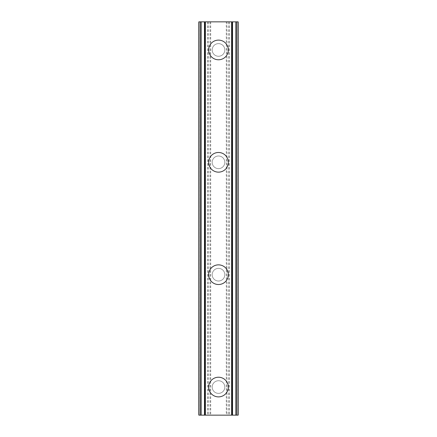 <?xml version="1.0" encoding="UTF-8"?>
<svg xmlns="http://www.w3.org/2000/svg" width="437" height="437" viewBox="0 0 437 437"><rect width="100%" height="100%" fill="white"/><g stroke="black" fill="none" stroke-linecap="round" stroke-linejoin="round"><path stroke-width="0.33" stroke-dasharray="2.19 1.64" d="M224.82 387.056A6.32 6.32 0 0 0 218.5 380.736A6.32 6.32 0 0 0 212.18 387.056A6.32 6.32 0 0 0 218.5 393.376A6.32 6.32 0 0 0 224.82 387.056A6.32 6.32 0 0 0 218.5 380.736A6.32 6.32 0 0 0 212.18 387.056A6.32 6.32 0 0 0 218.5 393.376A6.32 6.32 0 0 0 224.82 387.056M208.668 387.056A9.832 9.832 0 0 1 218.5 377.224A9.832 9.832 0 0 1 228.333 387.056A9.832 9.832 0 0 0 218.5 377.224A9.832 9.832 0 0 0 208.668 387.056A9.832 9.832 0 0 0 218.5 396.889A9.832 9.832 0 0 0 228.333 387.056A9.832 9.832 0 0 0 218.5 377.224A9.832 9.832 0 0 0 208.668 387.056A9.832 9.832 0 0 0 218.5 396.889A9.832 9.832 0 0 0 228.333 387.056A9.832 9.832 0 0 1 218.5 396.889A9.832 9.832 0 0 1 208.668 387.056M224.82 274.687A6.32 6.32 0 0 0 218.5 268.367A6.32 6.32 0 0 0 212.18 274.687A6.32 6.32 0 0 0 218.5 281.007A6.32 6.32 0 0 0 224.82 274.687A6.32 6.32 0 0 0 218.5 268.367A6.32 6.32 0 0 0 212.18 274.687A6.32 6.32 0 0 0 218.5 281.007A6.32 6.32 0 0 0 224.82 274.687M208.668 274.687A9.832 9.832 0 0 1 218.5 264.855A9.832 9.832 0 0 1 228.333 274.687A9.832 9.832 0 0 0 218.5 264.855A9.832 9.832 0 0 0 208.668 274.687A9.832 9.832 0 0 0 218.5 284.52A9.832 9.832 0 0 0 228.333 274.687A9.832 9.832 0 0 0 218.5 264.855A9.832 9.832 0 0 0 208.668 274.687A9.832 9.832 0 0 0 218.5 284.52A9.832 9.832 0 0 0 228.333 274.687A9.832 9.832 0 0 1 218.5 284.52A9.832 9.832 0 0 1 208.668 274.687M224.82 162.313A6.32 6.32 0 0 0 218.5 155.993A6.32 6.32 0 0 0 212.18 162.313A6.32 6.32 0 0 0 218.5 168.633A6.32 6.32 0 0 0 224.82 162.313A6.32 6.32 0 0 0 218.5 155.993A6.32 6.32 0 0 0 212.18 162.313A6.32 6.32 0 0 0 218.5 168.633A6.32 6.32 0 0 0 224.82 162.313M208.668 162.313A9.832 9.832 0 0 1 218.5 152.48A9.832 9.832 0 0 1 228.333 162.313A9.832 9.832 0 0 0 218.5 152.48A9.832 9.832 0 0 0 208.668 162.313A9.832 9.832 0 0 0 218.5 172.145A9.832 9.832 0 0 0 228.333 162.313A9.832 9.832 0 0 0 218.5 152.48A9.832 9.832 0 0 0 208.668 162.313A9.832 9.832 0 0 0 218.5 172.145A9.832 9.832 0 0 0 228.333 162.313A9.832 9.832 0 0 1 218.5 172.145A9.832 9.832 0 0 1 208.668 162.313M224.82 49.944A6.32 6.32 0 0 0 218.5 43.624A6.32 6.32 0 0 0 212.18 49.944A6.32 6.32 0 0 0 218.5 56.264A6.32 6.32 0 0 0 224.82 49.944A6.32 6.32 0 0 0 218.5 43.624A6.32 6.32 0 0 0 212.18 49.944A6.32 6.32 0 0 0 218.5 56.264A6.32 6.32 0 0 0 224.82 49.944M208.668 49.944A9.832 9.832 0 0 1 218.5 40.111A9.832 9.832 0 0 1 228.333 49.944A9.832 9.832 0 0 0 218.5 40.111A9.832 9.832 0 0 0 208.668 49.944A9.832 9.832 0 0 0 218.5 59.776A9.832 9.832 0 0 0 228.333 49.944A9.832 9.832 0 0 0 218.5 40.111A9.832 9.832 0 0 0 208.668 49.944A9.832 9.832 0 0 0 218.5 59.776A9.832 9.832 0 0 0 228.333 49.944A9.832 9.832 0 0 1 218.5 59.776A9.832 9.832 0 0 1 208.668 49.944M223.383 21.85L219.707 21.861L223.383 21.85M219.707 21.85L223.859 21.861L219.707 21.861M216.845 21.85L216.359 21.861L216.845 21.85M216.501 21.85L216.146 21.85L216.501 21.861M216.146 21.85L215.446 21.85L216.146 21.861M215.446 21.85L214.075 21.85L215.446 21.861M214.075 21.85L213.382 21.85L214.075 21.861M213.382 21.85L213.027 21.85L213.382 21.861M213.027 21.85L214.037 21.85L213.027 21.861M214.037 21.85L216.26 21.85L214.037 21.861M216.26 21.85L212.349 21.85L216.26 21.861M212.349 21.85L217.271 21.85L212.349 21.861M226.295 21.85L238.165 21.85L231.894 21.85L232.539 21.85L232.528 415.15L231.894 415.15L238.165 415.15L198.835 415.15L205.106 415.15L198.835 415.15L198.835 21.85L226.295 21.85L226.295 415.15M201.091 21.85L205.439 21.85L198.835 21.85L201.091 21.85L201.091 415.15M232.528 21.85L238.165 21.85L238.165 415.15L232.539 415.15M231.894 21.85L231.561 21.85L231.894 21.85L231.894 415.15L231.561 415.15L231.894 415.15L231.894 21.85M213.617 415.15L217.293 415.139L213.617 415.15M217.293 415.15L213.141 415.139L217.293 415.139M220.576 415.15L221.368 415.139L220.576 415.15M221.275 415.15L222.286 415.15L221.275 415.139M222.389 415.15L221.368 415.15L222.389 415.139M205.439 415.15L205.106 415.15L205.439 415.15L205.439 21.85L205.439 415.15M210.705 21.85L210.705 415.15M210 21.85L210 415.15M208.318 21.85L208.318 415.15M207.613 21.85L207.613 415.15M200.944 21.85L200.944 415.15M204.833 21.85L204.833 415.15M204.472 21.85L204.472 415.15M198.835 21.85L198.835 415.15M232.167 21.85L232.167 415.15M231.561 21.85L231.561 415.15L231.561 21.85M238.165 21.85L238.165 415.15M236.056 21.85L236.056 415.15M229.387 21.85L229.387 415.15M228.682 21.85L228.682 415.15M227 21.85L227 415.15M199.163 21.85L199.163 415.15M205.106 21.85L205.106 415.15L205.106 21.85M200.605 21.85L200.605 415.15M199.081 21.85L199.081 415.15M237.919 21.85L237.919 415.15M236.395 21.85L236.395 415.15M235.909 21.85L235.909 415.15M237.837 21.85L237.837 415.15"/><path stroke-width="0.66" d="M208.668 387.056A9.832 9.832 0 0 1 218.5 377.224A9.832 9.832 0 0 1 228.333 387.056A9.832 9.832 0 0 1 218.5 396.889A9.832 9.832 0 0 1 208.668 387.056M208.668 274.687A9.832 9.832 0 0 1 218.5 264.855A9.832 9.832 0 0 1 228.333 274.687A9.832 9.832 0 0 1 218.5 284.52A9.832 9.832 0 0 1 208.668 274.687M208.668 162.313A9.832 9.832 0 0 1 218.5 152.48A9.832 9.832 0 0 1 228.333 162.313A9.832 9.832 0 0 1 218.5 172.145A9.832 9.832 0 0 1 208.668 162.313M208.668 49.944A9.832 9.832 0 0 1 218.5 40.111A9.832 9.832 0 0 1 228.333 49.944A9.832 9.832 0 0 1 218.5 59.776A9.832 9.832 0 0 1 208.668 49.944M235.904 21.85L198.835 21.85L198.835 415.15L238.165 415.15L238.165 21.85L235.904 21.85L235.904 415.15M204.461 21.85L204.472 415.15L204.461 21.85M232.539 415.15L232.528 21.85L232.539 415.15M198.835 21.85L198.835 415.15M205.379 21.85L205.379 415.15M231.621 21.85L231.621 415.15M238.165 21.85L238.165 415.15M199.081 21.85L199.081 415.15M200.616 21.85L200.616 415.15M201.096 21.85L201.096 415.15M204.707 21.85L204.707 415.15M232.293 21.85L232.293 415.15M236.384 21.85L236.384 415.15M237.919 21.85L237.919 415.15"/></g></svg>
